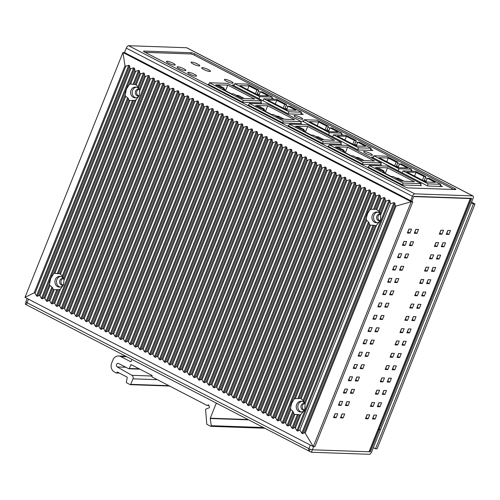 <?xml version="1.0" encoding="UTF-8"?>
<svg xmlns="http://www.w3.org/2000/svg" width="500" height="500" viewBox="0 0 500 500"><rect width="100%" height="100%" fill="white"/><g stroke="black" fill="none" stroke-linecap="round" stroke-linejoin="round"><path stroke-width="0.75" d="M389.837 382.137L391.413 378.2L388.769 378.113L387.194 382.05L389.837 382.137L387.706 381.037L388.875 378.113M369.513 451.394L370.356 451.831L471.737 198.35L413.775 196.325L411.788 201.281L413.675 196.569L470.319 198.55L369.031 451.781L312.387 449.8A2.7 0.506 -158.2 0 1 308.931 448.65A2.7 1.225 117.4 0 0 309.012 451.094A2.7 1.225 117.4 0 0 309.269 451.156L310.069 449.162M375.075 419.056L376.65 415.119L374.006 415.025L372.431 418.963L375.075 419.056L372.938 417.95L374.106 415.025M368.125 418.812L369.7 414.875L367.056 414.781L365.481 418.719L368.125 418.812L365.994 417.706L367.163 414.787M343.113 417.938L344.688 414L342.044 413.906L340.469 417.844L343.113 417.938L340.981 416.831L342.15 413.913M336.169 417.694L337.744 413.756L335.094 413.663L333.519 417.6L336.169 417.694L334.031 416.587L335.2 413.669M379.994 406.75L381.569 402.812L378.925 402.719L377.35 406.656L379.994 406.75L377.863 405.644L379.031 402.725M373.05 406.506L374.625 402.569L371.975 402.475L370.4 406.413L373.05 406.506L370.913 405.4L372.081 402.481M348.038 405.631L349.613 401.694L346.962 401.6L345.387 405.538L348.038 405.631L345.9 404.525L347.069 401.606M341.087 405.387L342.663 401.45L340.019 401.356L338.444 405.294L341.087 405.387L338.956 404.281L340.125 401.362M384.919 394.444L386.494 390.506L383.844 390.412L382.269 394.35L384.919 394.444L382.781 393.338L383.95 390.419M377.969 394.2L379.544 390.262L376.9 390.175L375.325 394.113L377.969 394.2L375.838 393.094L377.006 390.175M352.956 393.325L354.531 389.387L351.887 389.3L350.312 393.237L352.956 393.325L350.825 392.219L351.994 389.3M346.012 393.081L347.587 389.144L344.938 389.056L343.363 392.994L346.012 393.081L343.875 391.981L345.044 389.056M382.894 381.9L384.469 377.962L381.819 377.869L380.244 381.806L382.894 381.9L380.756 380.794L381.925 377.869M357.881 381.025L359.456 377.088L356.806 376.994L355.231 380.931L357.881 381.025L355.744 379.919L356.912 376.994M350.931 380.781L352.506 376.844L349.862 376.75L348.288 380.688L350.931 380.781L348.8 379.675L349.963 376.75M394.762 369.837L396.337 365.9L393.688 365.806L392.113 369.744L394.762 369.837L392.625 368.731L393.794 365.806M387.812 369.594L389.387 365.656L386.744 365.562L385.169 369.5L387.812 369.594L385.681 368.488L386.844 365.569M362.8 368.719L364.375 364.781L361.731 364.688L360.156 368.625L362.8 368.719L360.669 367.612L361.838 364.694M355.856 368.475L357.431 364.538L354.781 364.444L353.206 368.381L355.856 368.475L353.719 367.369L354.888 364.45M399.681 357.531L401.256 353.594L398.612 353.5L397.038 357.438L399.681 357.531L397.55 356.425L398.719 353.506M392.738 357.287L394.312 353.35L391.662 353.256L390.087 357.194L392.738 357.287L390.6 356.181L391.769 353.263M367.725 356.413L369.3 352.475L366.65 352.381L365.075 356.319L367.725 356.413L365.588 355.306L366.756 352.388M360.775 356.169L362.35 352.231L359.706 352.137L358.131 356.075L360.775 356.169L358.638 355.062L359.806 352.144M404.606 345.225L406.181 341.287L403.531 341.194L401.956 345.131L404.606 345.225L402.469 344.119L403.638 341.2M397.656 344.981L399.231 341.044L396.587 340.95L395.012 344.888L397.656 344.981L395.519 343.875L396.688 340.956M372.644 344.106L374.219 340.169L371.575 340.075L370 344.012L372.644 344.106L370.506 343L371.675 340.081M365.7 343.862L367.275 339.925L364.625 339.837L363.05 343.775L365.7 343.862L363.562 342.762L364.731 339.837M409.525 332.919L411.1 328.981L408.456 328.894L406.881 332.831L409.525 332.919L407.388 331.819L408.556 328.894M402.581 332.681L404.156 328.744L401.506 328.65L399.931 332.587L402.581 332.681L400.444 331.575L401.613 328.65M377.569 331.806L379.144 327.869L376.494 327.775L374.919 331.712L377.569 331.806L375.431 330.7L376.6 327.775M370.619 331.562L372.194 327.625L369.544 327.531L367.975 331.469L370.619 331.562L368.481 330.456L369.65 327.531M414.45 320.619L416.025 316.681L413.375 316.588L411.8 320.525L414.45 320.619L412.312 319.513L413.481 316.588M407.5 320.375L409.075 316.438L406.425 316.344L404.856 320.281L407.5 320.375L405.363 319.269L406.531 316.35M382.488 319.5L384.062 315.562L381.419 315.469L379.844 319.406L382.488 319.5L380.35 318.394L381.519 315.475M375.538 319.256L377.113 315.319L374.469 315.225L372.894 319.163L375.538 319.256L373.406 318.15L374.575 315.231M419.369 308.312L420.944 304.375L418.3 304.281L416.725 308.219L419.369 308.312L417.231 307.206L418.4 304.288M412.419 308.069L413.994 304.131L411.35 304.037L409.775 307.975L412.419 308.069L410.288 306.962L411.456 304.044M387.413 307.194L388.988 303.256L386.337 303.163L384.762 307.1L387.413 307.194L385.275 306.087L386.444 303.169M380.462 306.95L382.038 303.012L379.387 302.919L377.812 306.856L380.462 306.95L378.325 305.844L379.494 302.925M424.294 296.006L425.869 292.069L423.219 291.975L421.644 295.912L424.294 296.006L422.156 294.9L423.325 291.981M417.344 295.763L418.919 291.825L416.269 291.731L414.694 295.669L417.344 295.763L415.206 294.656L416.375 291.737M392.331 294.887L393.906 290.95L391.256 290.856L389.681 294.794L392.331 294.887L390.194 293.781L391.362 290.863M385.381 294.644L386.956 290.706L384.312 290.619L382.738 294.556L385.381 294.644L383.25 293.538L384.419 290.619M429.212 283.7L430.788 279.762L428.137 279.675L426.562 283.612L429.212 283.7L427.075 282.594L428.244 279.675M422.262 283.456L423.837 279.519L421.194 279.431L419.619 283.369L422.262 283.456L420.131 282.356L421.3 279.431M397.25 282.581L398.825 278.644L396.181 278.556L394.606 282.494L397.25 282.581L395.119 281.481L396.287 278.556M390.306 282.344L391.881 278.406L389.231 278.312L387.656 282.25L390.306 282.344L388.169 281.238L389.338 278.312M434.131 271.4L435.706 267.462L433.062 267.369L431.488 271.306L434.131 271.4L432 270.294L433.169 267.369M427.188 271.156L428.762 267.219L426.112 267.125L424.538 271.062L427.188 271.156L425.05 270.05L426.219 267.125M402.175 270.281L403.75 266.344L401.1 266.25L399.525 270.188L402.175 270.281L400.037 269.175L401.206 266.25M395.225 270.038L396.8 266.1L394.156 266.006L392.581 269.944L395.225 270.038L393.094 268.931L394.256 266.012M439.056 259.094L440.631 255.156L437.981 255.062L436.406 259L439.056 259.094L436.919 257.987L438.088 255.069M432.106 258.85L433.681 254.913L431.037 254.819L429.462 258.756L432.106 258.85L429.975 257.744L431.138 254.825M407.094 257.975L408.669 254.037L406.025 253.944L404.45 257.881L407.094 257.975L404.963 256.869L406.131 253.95M400.15 257.731L401.725 253.794L399.075 253.7L397.5 257.638L400.15 257.731L398.013 256.625L399.181 253.706M443.975 246.788L445.55 242.85L442.906 242.756L441.331 246.694L443.975 246.788L441.844 245.681L443.013 242.763M437.031 246.544L438.606 242.606L435.956 242.512L434.381 246.45L437.031 246.544L434.894 245.438L436.062 242.519M412.019 245.669L413.594 241.731L410.944 241.637L409.369 245.575L412.019 245.669L409.881 244.562L411.05 241.644M405.069 245.425L406.644 241.488L404 241.394L402.425 245.338L405.069 245.425L402.931 244.319L404.1 241.4M448.9 234.481L450.475 230.544L447.825 230.45L446.25 234.387L448.9 234.481L446.763 233.375L447.931 230.456M441.95 234.237L443.525 230.3L440.881 230.212L439.306 234.15L441.95 234.237L439.812 233.137L440.981 230.212M416.938 233.363L418.512 229.425L415.869 229.338L414.294 233.275L416.938 233.363L414.806 232.262L415.969 229.338M409.994 233.125L411.569 229.188L408.919 229.094L407.344 233.031L409.994 233.125L407.856 232.019L409.025 229.094M370.356 451.831L312.387 449.8L311.406 452.262L309.269 451.156M411.788 201.281L413.775 196.325L471.737 198.35L379.212 429.681L378.375 429.244L380.538 429.725L378.375 429.244M26.05 302.081L25.244 304.113L26.919 304.981M309.012 451.094L27.119 305.15A2.7 1.225 -62.6 0 1 27.037 302.706A2.7 0.506 -158.2 0 1 25.856 301.756L27.163 298.488M470.662 198.312A2.7 0.506 -158.2 0 1 470.688 198.444A2.7 0.506 -158.2 0 1 470.319 198.55M369.031 451.781A2.7 0.506 21.8 0 0 369.4 451.681L470.688 198.444M379.212 429.681L380.538 429.725L473.062 198.394A2.7 1.225 117.4 0 0 472.975 195.956A2.7 1.225 117.4 0 1 473.062 198.394L371.675 451.875A2.7 1.225 117.4 0 1 369.369 454.288L311.406 452.262M63.244 278.569A3.375 2.938 -88 0 0 61.169 280.481A3.375 2.938 -88 0 0 63.012 285.113M304.556 403.5A3.375 2.938 -88 0 0 302.481 405.419A3.375 2.938 -88 0 0 304.331 410.044M138.931 89.325A3.375 2.938 -88 0 0 136.862 91.237A3.375 2.938 -88 0 0 138.706 95.862M380.25 214.256A3.375 2.938 -88 0 0 378.175 216.169A3.375 2.938 -88 0 0 380.025 220.8M383.006 170.312L380.756 170.238L376.062 167.806L378.312 167.881L382.925 170.519M403.512 180.931L398.812 178.494L396.562 178.419L401.262 180.85L403.431 181.131M421.169 183.65L387.256 166.094L369.188 165.463L403.1 183.019L421.169 183.65L420.394 185.575M398.387 178.275L395.975 177.981L393.194 176.55L391.213 176.475L382.669 172.056L384.656 172.125L381.875 170.688L383.862 170.756L380.919 170.45L375.369 167.575L387.512 167.794L414.419 181.725L401.425 181.062L395.869 178.188L398.3 178.481M383.862 170.756L383.544 171.55M387.512 167.794L385.269 173.4M384.656 172.125L384.338 172.919M369.188 165.463L368.481 167.237M403.1 183.019L402.394 184.794M343.075 149.637L340.825 149.562L336.125 147.131L338.375 147.206L342.994 149.844M363.575 160.256L358.875 157.819L356.625 157.744L361.325 160.175L363.494 160.456M381.231 162.975L347.319 145.419L329.256 144.787L363.169 162.344L381.231 162.975L380.462 164.9M358.45 157.6L356.037 157.312L353.263 155.875L351.275 155.8L342.731 151.381L344.719 151.45L341.944 150.013L343.925 150.081L340.988 149.775L335.431 146.9L347.581 147.119L374.487 161.05L361.488 160.387L355.938 157.513L358.369 157.806M343.925 150.081L343.612 150.875M347.581 147.119L345.337 152.725M344.719 151.45L344.4 152.244M329.256 144.787L328.544 146.562M363.169 162.344L362.456 164.119M303.137 128.963L300.887 128.887L296.194 126.456L298.438 126.531L303.056 129.169M323.638 139.581L318.944 137.144L316.694 137.069L321.388 139.5L323.556 139.781M341.294 142.3L307.381 124.744L289.319 124.113L323.231 141.669L341.294 142.3L340.525 144.225M318.512 136.925L316.1 136.637L313.325 135.2L311.344 135.125L302.8 130.706L304.781 130.775L302.006 129.338L303.994 129.406L301.05 129.1L295.5 126.225L307.644 126.444L334.55 140.375L321.55 139.713L316 136.838L318.431 137.131M303.994 129.406L303.675 130.2M307.644 126.444L305.4 132.05M304.781 130.775L304.469 131.569M289.319 124.113L288.612 125.887M323.231 141.669L322.525 143.444M263.206 108.287L260.956 108.212L256.256 105.781L258.506 105.856L263.125 108.494M283.706 118.906L279.006 116.469L276.756 116.394L281.456 118.825L283.625 119.106M301.363 121.625L267.45 104.069L249.387 103.438L283.3 120.994L301.363 121.625L300.594 123.55M278.581 116.25L276.169 115.962L273.394 114.525L271.406 114.45L262.863 110.031L264.85 110.1L262.075 108.663L264.056 108.731L261.119 108.425L255.562 105.55L267.706 105.769L294.619 119.7L281.619 119.038L276.062 116.163L278.5 116.456M264.056 108.731L263.744 109.525M267.706 105.769L265.462 111.375M264.85 110.1L264.531 110.894M249.387 103.438L248.675 105.213M283.3 120.994L282.587 122.769M223.269 87.613L221.019 87.537L216.319 85.106L218.569 85.181L223.188 87.819M243.769 98.231L239.075 95.794L236.825 95.719L241.519 98.15L243.688 98.431M261.425 100.95L227.512 83.394L209.45 82.762L243.363 100.319L261.425 100.95L260.656 102.875M238.644 95.575L236.231 95.288L233.456 93.85L231.469 93.781L222.931 89.356L224.913 89.425L222.138 87.987L224.125 88.056L221.181 87.75L215.631 84.875L227.775 85.094L254.681 99.025L241.681 98.362L236.131 95.487L238.562 95.781M224.125 88.056L223.806 88.85M227.775 85.094L225.531 90.7M224.913 89.425L224.6 90.219M209.45 82.762L208.738 84.537M243.363 100.319L242.65 102.094M399.588 163.881L407.488 167.975L398.225 167.65L379.006 157.7L388.269 158.025L396.169 162.113L398.025 162.181L386.488 156.213L373.919 155.769L399.012 168.762L411.581 169.2L401.438 163.95L399.588 163.881L398.106 167.587M402.275 172.85L403.069 170.863L428.162 183.85L440.731 184.294L429.2 178.325L427.35 178.256L425.869 181.962M403.069 170.863L415.637 171.3L425.781 176.55L423.931 176.488L416.031 172.4L406.769 172.075L425.988 182.025L435.25 182.35L427.35 178.256M398.219 170.75L399.012 168.762M428.162 183.85L427.369 185.837M373.919 155.769L373.125 157.756M411.581 169.2L410.812 171.131M440.731 184.294L439.881 186.419M425.781 176.55L424.006 181M398.025 162.181L396.244 166.625M416.031 172.4L414.55 176.1M423.931 176.488L422.45 180.194M388.269 158.025L386.788 161.731M396.169 162.113L394.688 165.819M329.969 127.844L337.869 131.931L328.606 131.606L309.387 121.656L318.65 121.981L326.55 126.075L328.4 126.137L316.869 120.169L304.3 119.725L329.394 132.719L341.962 133.156L331.819 127.906L329.969 127.844L328.488 131.544M332.656 136.806L333.45 134.819L358.544 147.812L371.112 148.25L359.581 142.281L357.731 142.213L356.25 145.919M333.45 134.819L346.019 135.256L356.163 140.512L354.312 140.444L346.413 136.356L337.15 136.031L356.369 145.981L365.631 146.306L357.731 142.213M328.594 134.706L329.394 132.719M358.544 147.812L357.75 149.8M304.3 119.725L303.506 121.713M341.962 133.156L341.194 135.087M371.112 148.25L370.262 150.381M356.163 140.512L354.387 144.956M328.4 126.137L326.625 130.581M346.413 136.356L344.931 140.062M354.312 140.444L352.831 144.15M318.65 121.981L317.169 125.688M326.55 126.075L325.069 129.775M260.35 91.8L268.25 95.887L258.988 95.562L239.769 85.612L249.031 85.938L256.931 90.031L258.781 90.094L247.25 84.125L234.681 83.688L259.775 96.675L272.344 97.112L262.2 91.862L260.35 91.8L258.869 95.506M263.038 100.763L263.831 98.775L288.925 111.769L301.494 112.206L289.962 106.237L288.113 106.169L286.631 109.875M263.831 98.775L276.4 99.219L286.544 104.469L284.694 104.4L276.794 100.312L267.531 99.987L286.75 109.938L296.012 110.262L288.113 106.169M258.975 98.663L259.775 96.675M288.925 111.769L288.125 113.756M234.681 83.688L233.888 85.669M272.344 97.112L271.575 99.044M301.494 112.206L300.644 114.338M286.544 104.469L284.769 108.912M258.781 90.094L257.006 94.537M276.794 100.312L275.312 104.019M284.694 104.4L283.212 108.106M249.031 85.938L247.55 89.644M256.931 90.031L255.45 93.737M128.594 45.712L186.556 47.737A2.7 1.225 -62.6 0 1 186.812 47.8L472.975 195.956A2.7 1.225 117.4 0 0 472.719 195.888L414.756 193.863A2.7 1.225 117.4 0 0 412.45 196.275L410.681 200.706L412.45 196.275A2.7 1.225 117.4 0 1 414.756 193.863L472.719 195.888A2.7 1.225 117.4 0 1 472.975 195.956L186.812 47.8A2.7 1.225 -62.6 0 0 186.556 47.737L472.719 195.888L186.556 47.737L128.594 45.712L414.756 193.863L128.594 45.712A2.7 1.225 -62.6 0 0 126.287 48.125A2.7 1.225 -62.6 0 1 128.594 45.712M124.513 52.556L126.287 48.125L412.45 196.275L126.287 48.125L124.513 52.556L412.812 201.812L314.875 446.675L313.3 446.619L305.194 433.137L304.331 432.713L302.638 433.65L301.762 433.194L299.875 429.919L297.725 431.106L296.85 430.65L295.375 428.088L294.494 427.631L292.812 428.562L291.938 428.106L290.462 425.544L289.581 425.094L287.906 426.019L287.025 425.569L285.55 423L284.675 422.55L282.994 423.481L282.113 423.025L280.637 420.462L279.762 420.006L278.081 420.938L277.2 420.481L275.725 417.919L274.85 417.463L273.169 418.394L272.288 417.938L270.819 415.375L269.938 414.919L268.256 415.85L267.375 415.394L265.906 412.831L265.025 412.375L263.344 413.306L262.462 412.85L260.994 410.288L260.113 409.831L258.431 410.763L257.556 410.306L256.081 407.744L255.2 407.287L253.519 408.219L252.644 407.769L251.169 405.2L250.287 404.75L248.606 405.681L247.731 405.225L246.256 402.663L245.381 402.206L243.7 403.137L242.819 402.681L241.344 400.119L240.469 399.663L238.787 400.594L237.906 400.138L236.431 397.575L235.556 397.119L233.875 398.05L232.994 397.594L231.525 395.031L230.644 394.575L228.962 395.506L228.081 395.05L226.612 392.488L225.731 392.031L224.05 392.962L223.169 392.506L221.7 389.944L220.819 389.487L219.137 390.419L218.263 389.969L216.788 387.4L215.906 386.95L214.225 387.875L213.35 387.425L211.875 384.862L210.994 384.406L209.312 385.337L208.438 384.881L206.962 382.319L206.081 381.863L204.4 382.794L203.525 382.337L202.05 379.775L201.175 379.319L199.494 380.25L198.612 379.794L197.138 377.231L196.262 376.775L194.581 377.706L193.7 377.25L192.225 374.688L191.35 374.231L189.669 375.163L188.787 374.706L187.319 372.144L186.438 371.688L184.756 372.619L183.875 372.163L182.406 369.6L181.525 369.15L179.844 370.075L178.962 369.625L177.494 367.056L176.612 366.606L174.931 367.537L174.056 367.081L172.581 364.519L171.7 364.062L170.019 364.994L169.144 364.538L167.669 361.975L166.788 361.519L165.106 362.45L164.231 361.994L162.756 359.431L161.881 358.975L160.2 359.906L159.319 359.45L157.844 356.887L156.969 356.431L155.287 357.362L154.406 356.906L152.931 354.344L152.056 353.888L150.375 354.819L149.494 354.363L148.025 351.8L147.144 351.344L145.463 352.275L144.581 351.825L143.112 349.256L142.231 348.806L140.55 349.738L139.669 349.281L138.2 346.719L137.319 346.262L135.638 347.194L134.756 346.737L133.287 344.175L132.406 343.719L130.725 344.65L129.85 344.194L128.375 341.631L127.494 341.175L125.812 342.106L124.938 341.65L123.462 339.087L122.581 338.631L120.9 339.562L120.025 339.106L118.55 336.544L117.675 336.087L115.994 337.019L115.113 336.562L113.637 334L112.762 333.544L111.081 334.475L110.2 334.025L108.725 331.456L107.85 331.006L106.169 331.931L105.288 331.481L103.819 328.919L102.938 328.462L101.256 329.394L100.375 328.938L98.906 326.375L98.025 325.919L96.344 326.85L95.463 326.394L93.994 323.831L93.112 323.375L91.431 324.306L90.556 323.85L89.081 321.287L88.2 320.831L86.519 321.763L85.644 321.306L84.169 318.744L83.287 318.288L81.606 319.219L80.731 318.762L79.256 316.2L78.381 315.744L76.7 316.675L75.819 316.219L74.344 313.656L73.469 313.206L71.787 314.131L70.906 313.681L69.431 311.112L68.556 310.663L66.875 311.594L65.994 311.137L64.519 308.575L63.644 308.119L61.962 309.05L61.081 308.594L59.612 306.031L58.731 305.575L57.05 306.506L56.169 306.05L54.7 303.488L53.819 303.031L52.138 303.962L51.256 303.506L49.787 300.944L48.906 300.487L47.225 301.419L46.35 300.963L44.875 298.4L43.994 297.944L42.312 298.875L41.438 298.419L39.962 295.856L39.081 295.4L37.4 296.331L36.525 295.881L35.038 293.294L34.181 292.825L25 297.362L313.3 446.619L411.238 201.756L122.938 52.5L124.513 52.556M455.556 189.556L408.175 187.9A2.7 0.506 21.8 0 1 404.719 186.75L144.694 52.131A2.7 0.506 21.8 0 1 143.512 51.175A2.7 0.506 21.8 0 0 144.694 52.131L404.719 186.75A2.7 0.506 21.8 0 0 408.175 187.9L455.556 189.556A2.7 0.506 21.8 0 0 455.925 189.456A2.7 0.506 21.8 0 0 454.744 188.5L194.719 53.881A2.7 0.506 21.8 0 0 191.256 52.725L143.881 51.069A2.7 0.506 21.8 0 0 143.512 51.175A2.7 0.506 21.8 0 1 143.881 51.069L191.256 52.725A2.7 0.506 21.8 0 1 194.719 53.881L454.744 188.5A2.7 0.506 21.8 0 1 455.925 189.456A2.7 0.506 21.8 0 1 455.556 189.556M145.144 52.362L190.769 53.956A2.7 0.506 -158.2 0 1 194.225 55.113L453.8 189.494L194.225 55.113L194.719 53.881L194.225 55.113A2.7 0.506 -158.2 0 0 190.769 53.956L191.256 52.725L190.769 53.956L145.144 52.362M397.587 163.269L399.45 164.231L397.587 163.269M411.15 170.287L412.919 171.206L411.15 170.287M425.35 177.638L427.212 178.606L425.35 177.638M440.3 185.381L442.488 186.513L427.663 185.994L371.712 157.025L373.394 157.088L371.712 157.025L427.663 185.994L442.488 186.513L440.3 185.381M327.969 127.225L329.831 128.188L327.969 127.225M341.531 134.244L343.3 135.162L341.531 134.244M355.731 141.6L357.594 142.562L355.731 141.6M370.681 149.338L372.869 150.469L358.044 149.95L302.094 120.988L303.775 121.044L302.094 120.988L358.044 149.95L372.869 150.469L370.681 149.338M258.35 91.181L260.212 92.144L258.35 91.181M271.913 98.2L273.681 99.119L271.913 98.2M286.112 105.556L287.969 106.519L286.112 105.556M301.062 113.294L303.25 114.425L288.425 113.906L232.475 84.944L234.156 85L232.475 84.944L288.425 113.906L303.25 114.425L301.062 113.294M193.113 63.956A4.725 0.887 21.8 0 0 199.812 65.794A4.725 0.887 21.8 0 0 197.744 64.119A4.725 0.887 21.8 0 0 191.044 62.287A4.725 0.887 21.8 0 0 193.113 63.956A4.725 0.887 21.8 0 0 199.812 65.794A4.725 0.887 21.8 0 0 197.744 64.119A4.725 0.887 21.8 0 0 191.044 62.287A4.725 0.887 21.8 0 0 193.113 63.956M203.794 69.488A4.725 0.887 21.8 0 0 210.494 71.319A4.725 0.887 21.8 0 0 208.425 69.65A4.725 0.887 21.8 0 0 201.725 67.812A4.725 0.887 21.8 0 0 203.794 69.488A4.725 0.887 21.8 0 0 210.494 71.319A4.725 0.887 21.8 0 0 208.425 69.65A4.725 0.887 21.8 0 0 201.725 67.812A4.725 0.887 21.8 0 0 203.794 69.488M226.469 81.225A4.725 0.887 21.8 0 0 233.169 83.062A4.725 0.887 21.8 0 0 231.106 81.388A4.725 0.887 21.8 0 0 224.4 79.556A4.725 0.887 21.8 0 0 226.469 81.225A4.725 0.887 21.8 0 0 233.169 83.062A4.725 0.887 21.8 0 0 231.106 81.388A4.725 0.887 21.8 0 0 224.4 79.556A4.725 0.887 21.8 0 0 226.469 81.225M296.087 117.269A4.725 0.887 21.8 0 0 302.787 119.106A4.725 0.887 21.8 0 0 300.725 117.431A4.725 0.887 21.8 0 0 294.025 115.6A4.725 0.887 21.8 0 0 296.087 117.269A4.725 0.887 21.8 0 0 302.787 119.106A4.725 0.887 21.8 0 0 300.725 117.431A4.725 0.887 21.8 0 0 294.025 115.6A4.725 0.887 21.8 0 0 296.087 117.269M365.706 153.312A4.725 0.887 21.8 0 0 372.413 155.144A4.725 0.887 21.8 0 0 370.344 153.475A4.725 0.887 21.8 0 0 363.644 151.637A4.725 0.887 21.8 0 0 365.706 153.312A4.725 0.887 21.8 0 0 372.413 155.144A4.725 0.887 21.8 0 0 370.344 153.475A4.725 0.887 21.8 0 0 363.644 151.637A4.725 0.887 21.8 0 0 365.706 153.312M168.5 63.094A4.725 0.887 21.8 0 0 175.2 64.931A4.725 0.887 21.8 0 0 173.131 63.256A4.725 0.887 21.8 0 0 166.431 61.425A4.725 0.887 21.8 0 0 168.5 63.094A4.725 0.887 21.8 0 0 175.2 64.931A4.725 0.887 21.8 0 0 173.131 63.256A4.725 0.887 21.8 0 0 166.431 61.425A4.725 0.887 21.8 0 0 168.5 63.094M179.175 68.625A4.725 0.887 21.8 0 0 185.875 70.456A4.725 0.887 21.8 0 0 183.806 68.787A4.725 0.887 21.8 0 0 177.106 66.95A4.725 0.887 21.8 0 0 179.175 68.625A4.725 0.887 21.8 0 0 185.875 70.456A4.725 0.887 21.8 0 0 183.806 68.787A4.725 0.887 21.8 0 0 177.106 66.95A4.725 0.887 21.8 0 0 179.175 68.625M189.856 74.15A4.725 0.887 21.8 0 0 196.556 75.987A4.725 0.887 21.8 0 0 194.488 74.312A4.725 0.887 21.8 0 0 187.787 72.481A4.725 0.887 21.8 0 0 189.856 74.15A4.725 0.887 21.8 0 0 196.556 75.987A4.725 0.887 21.8 0 0 194.488 74.312A4.725 0.887 21.8 0 0 187.787 72.481A4.725 0.887 21.8 0 0 189.856 74.15M208.2 84.256L242.969 102.256L208.2 84.256M261.694 102.912L242.969 102.256L261.694 102.912L260.825 102.463L261.694 102.912M248.137 104.931L282.906 122.931L248.137 104.931M301.631 123.588L282.906 122.931L301.631 123.588L300.756 123.138L301.631 123.588M288.069 125.606L322.837 143.606L288.069 125.606M341.562 144.262L322.837 143.606L341.562 144.262L340.694 143.812L341.562 144.262M328.006 146.281L362.775 164.281L328.006 146.281M381.5 164.938L362.775 164.281L381.5 164.938L380.625 164.488L381.5 164.938M367.944 166.956L402.706 184.956L367.944 166.956M421.431 185.613L402.706 184.956L421.431 185.613L420.562 185.162L421.431 185.613M396.6 165.731L398.462 166.694L396.6 165.731M424.363 180.1L426.225 181.062L424.363 180.1M257.362 93.644L259.225 94.606L257.362 93.644M285.125 108.019L286.988 108.981L285.125 108.019M326.981 129.688L328.844 130.65L326.981 129.688M354.744 144.056L356.606 145.025L354.744 144.056M385.337 200.512L385.037 197.987L384.162 197.531L378.694 211.194L380.25 213.238L385.337 200.512L386.219 200.963L389.075 200.075L389.95 200.531L390.337 203.756L393.981 202.619L394.862 203.075L395.163 205.619L396.006 206.081L411.238 201.756L412.812 201.812M384.162 197.531L381.306 198.419L380.425 197.969L380.125 195.444L374.562 209.356L371.044 209.25L376.394 195.881L379.25 194.988L380.125 195.444M285.55 423L290.9 409.631L290.512 407.938L291.706 403.175L293.981 399.281L295.35 398.5L366.594 220.381L366.206 218.694L367.4 213.925L369.675 210.031L375.519 195.425L376.394 195.881M375.519 195.425L375.213 192.9L282.994 423.481M279.762 420.006L370.606 192.881L371.481 193.337L374.338 192.444L375.213 192.9M370.606 192.881L370.306 190.356L278.081 420.938M274.85 417.463L365.694 190.338L366.569 190.794L369.425 189.906L370.306 190.356M365.694 190.338L365.394 187.819L273.169 418.394M269.938 414.919L360.781 187.794L361.656 188.25L364.513 187.362L365.394 187.819M360.781 187.794L360.481 185.275L268.256 415.85M265.025 412.375L355.869 185.25L356.75 185.706L359.6 184.819L360.481 185.275M355.869 185.25L355.569 182.731L263.344 413.306M260.113 409.831L350.956 182.712L351.838 183.162L354.688 182.275L355.569 182.731M350.956 182.712L350.656 180.188L258.431 410.763M255.2 407.287L346.044 180.169L346.925 180.619L349.775 179.731L350.656 180.188M346.044 180.169L345.744 177.644L253.519 408.219M250.287 404.75L341.131 177.625L342.013 178.081L344.869 177.188L345.744 177.644M341.131 177.625L340.831 175.1L248.606 405.681M245.381 402.206L336.219 175.081L337.1 175.538L339.956 174.644L340.831 175.1M336.219 175.081L335.919 172.556L243.7 403.137M240.469 399.663L331.312 172.537L332.188 172.994L335.044 172.106L335.919 172.556M331.312 172.537L331.012 170.012L238.787 400.594M235.556 397.119L326.4 169.994L327.275 170.45L330.131 169.562L331.012 170.012M326.4 169.994L326.1 167.475L233.875 398.05M230.644 394.575L321.488 167.45L322.362 167.906L325.219 167.019L326.1 167.475M321.488 167.45L321.188 164.931L228.962 395.506M225.731 392.031L316.575 164.906L317.456 165.362L320.306 164.475L321.188 164.931M316.575 164.906L316.275 162.387L224.05 392.962M220.819 389.487L311.663 162.369L312.544 162.819L315.394 161.931L316.275 162.387M311.663 162.369L311.363 159.844L219.137 390.419M215.906 386.95L306.75 159.825L307.631 160.281L310.481 159.388L311.363 159.844M306.75 159.825L306.45 157.3L214.225 387.875M210.994 384.406L301.837 157.281L302.719 157.738L305.569 156.844L306.45 157.3M301.837 157.281L301.537 154.756L209.312 385.337M206.081 381.863L296.925 154.738L297.806 155.194L300.663 154.3L301.537 154.756M296.925 154.738L296.625 152.213L204.4 382.794M201.175 379.319L292.013 152.194L292.894 152.65L295.75 151.762L296.625 152.213M292.013 152.194L291.712 149.675L199.494 380.25M196.262 376.775L287.106 149.65L287.981 150.106L290.837 149.219L291.712 149.675M287.106 149.65L286.806 147.131L194.581 377.706M191.35 374.231L282.194 147.106L283.069 147.562L285.925 146.675L286.806 147.131M282.194 147.106L281.894 144.588L189.669 375.163M186.438 371.688L277.281 144.569L278.156 145.019L281.012 144.131L281.894 144.588M277.281 144.569L276.981 142.044L184.756 372.619M181.525 369.15L272.369 142.025L273.25 142.481L276.1 141.588L276.981 142.044M272.369 142.025L272.069 139.5L179.844 370.075M176.612 366.606L267.456 139.481L268.337 139.938L271.188 139.044L272.069 139.5M267.456 139.481L267.156 136.956L174.931 367.537M171.7 364.062L262.544 136.938L263.425 137.394L266.275 136.5L267.156 136.956M262.544 136.938L262.244 134.412L170.019 364.994M166.788 361.519L257.631 134.394L258.512 134.85L261.369 133.963L262.244 134.412M257.631 134.394L257.331 131.875L165.106 362.45M161.881 358.975L252.719 131.85L253.6 132.306L256.456 131.419L257.331 131.875M252.719 131.85L252.419 129.331L160.2 359.906M156.969 356.431L247.812 129.306L248.688 129.762L251.544 128.875L252.419 129.331M247.812 129.306L247.512 126.788L155.287 357.362M152.056 353.888L242.9 126.769L243.775 127.219L246.631 126.331L247.512 126.788M242.9 126.769L242.6 124.244L150.375 354.819M147.144 351.344L237.987 124.225L238.863 124.675L241.719 123.787L242.6 124.244M237.987 124.225L237.688 121.7L145.463 352.275M142.231 348.806L233.075 121.681L233.956 122.137L236.806 121.244L237.688 121.7M233.075 121.681L232.775 119.156L140.55 349.738M137.319 346.262L228.162 119.138L229.044 119.594L231.894 118.7L232.775 119.156M228.162 119.138L227.862 116.613L135.638 347.194M132.406 343.719L223.25 116.594L224.131 117.05L226.981 116.163L227.862 116.613M223.25 116.594L222.95 114.069L130.725 344.65M127.494 341.175L218.337 114.05L219.219 114.506L222.069 113.619L222.95 114.069M218.337 114.05L218.038 111.531L125.812 342.106M122.581 338.631L213.425 111.506L214.306 111.962L217.162 111.075L218.038 111.531M213.425 111.506L213.125 108.987L120.9 339.562M117.675 336.087L208.512 108.963L209.394 109.419L212.25 108.531L213.125 108.987M208.512 108.963L208.212 106.444L115.994 337.019M112.762 333.544L203.606 106.425L204.481 106.875L207.338 105.988L208.212 106.444M203.606 106.425L203.306 103.9L111.081 334.475M107.85 331.006L198.694 103.881L199.569 104.338L202.425 103.444L203.306 103.9M198.694 103.881L198.394 101.356L106.169 331.931M102.938 328.462L193.781 101.337L194.656 101.794L197.512 100.9L198.394 101.356M193.781 101.337L193.481 98.812L101.256 329.394M98.025 325.919L188.869 98.794L189.75 99.25L192.6 98.356L193.481 98.812M188.869 98.794L188.569 96.269L96.344 326.85M93.112 323.375L183.956 96.25L184.838 96.706L187.688 95.819L188.569 96.269M183.956 96.25L183.656 93.731L91.431 324.306M88.2 320.831L179.044 93.706L179.925 94.162L182.775 93.275L183.656 93.731M179.044 93.706L178.744 91.188L86.519 321.763M83.287 318.288L174.131 91.163L175.012 91.619L177.869 90.731L178.744 91.188M174.131 91.163L173.831 88.644L81.606 319.219M78.381 315.744L169.219 88.625L170.1 89.075L172.956 88.188L173.831 88.644M169.219 88.625L168.919 86.1L76.7 316.675M73.469 313.206L164.312 86.081L165.188 86.538L168.044 85.644L168.919 86.1M164.312 86.081L164.013 83.556L71.787 314.131M68.556 310.663L159.4 83.537L160.275 83.994L163.131 83.1L164.013 83.556M159.4 83.537L159.1 81.013L66.875 311.594M63.644 308.119L154.488 80.994L155.363 81.45L158.219 80.556L159.1 81.013M154.488 80.994L154.188 78.469L61.962 309.05M58.731 305.575L149.575 78.45L150.456 78.906L153.306 78.019L154.188 78.469M149.575 78.45L149.275 75.931L57.05 306.506M144.662 75.906L144.362 73.388L143.481 72.931L137.919 86.838L139.312 89.281L144.662 75.906L145.544 76.363L148.394 75.475L149.275 75.931M143.481 72.931L140.631 73.819L139.75 73.362L139.45 70.844L133.988 84.5L130.625 84.006L135.719 71.275L138.569 70.388L139.45 70.844M44.875 298.4L49.962 285.675L49.462 284.288L50.725 278.325L53.681 273.731L54.931 273.25L125.656 96.425L125.156 95.037L126.419 89.081L129.375 84.481L134.838 70.825L135.719 71.275M134.838 70.825L134.537 68.3L42.312 298.875M39.081 295.4L129.925 68.281L130.806 68.731L133.663 67.844L134.537 68.3M129.925 68.281L129.625 65.756L37.4 296.331M34.181 292.825L124.994 65.775L125.869 66.2L128.75 65.3L129.625 65.756M124.994 65.775L122.938 52.5L25 297.362M136.281 87.181A5.394 4.7 -88 0 0 132.613 90.312A5.394 4.7 -88 0 0 135.906 97.812M60.587 276.425A5.394 4.7 -88 0 0 56.919 279.562A5.394 4.7 -88 0 0 60.219 287.062M377.6 212.113A5.394 4.7 -88 0 0 373.931 215.25A5.394 4.7 -88 0 0 377.225 222.75M301.906 401.362A5.394 4.7 -88 0 0 298.238 404.494A5.394 4.7 -88 0 0 301.531 411.994M63.825 279.269A5.394 4.7 92 0 0 59.8 276.325A5.394 4.7 92 0 0 55.344 279.506A5.394 4.7 -88 0 0 59.425 287.113A5.394 4.7 -88 0 0 63.675 284.387M54.7 303.488L60.544 288.875L63.463 284.994L64.006 280.219L136.237 99.631L134.863 100.412L132.519 100.35L62.225 276.087L60.475 274.212L129.938 100.55L129.044 100.144L127.65 97.694L57.269 273.663L54.931 273.25M60.544 288.875L59.169 289.656L56.825 289.6L51.256 303.506M49.787 300.944L54.244 289.794L56.825 289.6M54.244 289.794L53.35 289.387L51.956 286.938L46.35 300.963M49.962 285.675L51.956 286.938M57.269 273.663L59.619 273.712L60.475 274.212M62.225 276.087L63.637 278.575M134.863 100.412L63.619 278.531L64.006 280.219M129.375 84.481L130.625 84.006M125.656 96.425L127.65 97.694M137.919 86.838L136.169 84.969L135.312 84.462L133.988 84.5M129.938 100.55L132.519 100.35M136.237 99.631L139.15 95.756L139.7 90.969L139.331 89.331M139.519 90.025A5.394 4.7 92 0 0 135.494 87.075A5.394 4.7 92 0 0 131.037 90.256A5.394 4.7 -88 0 0 135.119 97.863A5.394 4.7 -88 0 0 139.369 95.144M305.156 404.225A5.394 4.7 92 0 0 301.119 401.256A5.394 4.7 92 0 0 296.663 404.438A5.394 4.7 -88 0 0 300.744 412.044A5.394 4.7 -88 0 0 305.012 409.288M295.375 428.088L300.837 414.425L304.8 409.869L305.062 403.875L376.531 225.181L375.281 225.656L373.094 225.2L303 400.438L301.175 398.769L370.594 225.2L369.738 224.694L368.481 221.912L297.794 398.644L295.35 398.5M300.837 414.425L299.587 414.906L297.4 414.45L291.938 428.106M290.462 425.544L294.9 414.444L297.4 414.45M294.9 414.444L294.044 413.944L292.787 411.156L287.025 425.569M290.9 409.631L292.787 411.156M297.794 398.644L300.275 398.363L301.175 398.769M303 400.438L304.95 403.5M369.675 210.031L371.044 209.25M378.694 211.194L375.969 209.112L374.562 209.356M380.25 213.238L380.756 214.625L386.219 200.963M380.644 214.25L380.494 220.619L376.531 225.181M380.706 220.044A5.394 4.7 -88 0 1 376.438 222.8A5.394 4.7 -88 0 1 372.356 215.194A5.394 4.7 92 0 1 376.812 212.013A5.394 4.7 92 0 1 380.85 214.981M366.594 220.381L368.481 221.912M370.594 225.2L373.094 225.2M390.337 203.756L299.875 429.919M373.35 447.694L375.487 448.794L473.425 203.931L475 203.988L377.062 448.85L375.487 448.794M471.544 202.194L475 203.988M473.425 203.931L471.287 202.825M132.325 359.619A0.537 0.469 -88 0 0 131.756 359.913L131.163 361.388A0.537 0.469 92 0 1 130.538 361.656L120.712 356.575A6.744 5.875 -88 0 0 118.488 355.981A6.744 5.875 -88 0 0 112.919 359.963L111.638 363.162A6.744 5.875 -88 0 0 114.513 372.075L116.225 372.962A0.537 0.469 -88 0 0 116.844 372.694L116.944 372.444A0.537 0.469 92 0 1 117.569 372.175L126.962 377.038A0.537 0.469 92 0 1 127.194 377.75L126.337 382.212A0.537 0.469 -88 0 0 126.606 382.794L130.125 384.613A0.537 0.469 -88 0 0 130.744 384.344L132.95 378.837A2.7 2.35 -88 0 0 131.881 375.312L117.263 366.95A1.881 1.644 92 0 1 118.694 363.55L128.737 368.744A0.537 0.469 -88 0 0 129.362 368.475L130.738 365.031A0.537 0.469 92 0 1 131.363 364.756L151.862 375.375A0.537 0.469 92 0 1 152.094 376.087L151.994 376.331A0.537 0.469 -88 0 0 152.225 377.044L206.969 405.387A0.537 0.469 -88 0 0 207.338 405.394L208.281 404.963A0.537 0.469 92 0 1 208.894 405.275L209.45 407.081A0.537 0.469 92 0 1 209.169 407.769L205.919 409.125A0.537 0.469 -88 0 0 205.606 409.688L206.762 423.994A0.537 0.469 -88 0 0 207.037 424.431L210.613 426.287A0.537 0.469 -88 0 0 211.275 425.7L210.225 418.512A0.537 0.469 92 0 1 210.263 418.2L216.106 403.581A0.537 0.469 -88 0 0 215.925 402.9M312.387 449.8L313.656 446.631M28.456 299.156L27.037 302.706L308.931 448.65L310.35 445.094M63.544 278.706L62.631 278.45A3.375 2.938 -88 0 0 59.844 280.438A3.375 2.938 -88 0 0 62.394 285.188L63.325 284.994M304.862 403.644L303.95 403.381A3.375 2.938 -88 0 0 301.163 405.369A3.375 2.938 -88 0 0 303.712 410.125L304.637 409.925M139.238 89.462L138.325 89.2A3.375 2.938 -88 0 0 135.538 91.188A3.375 2.938 -88 0 0 138.088 95.944L139.019 95.744M380.556 214.394L379.644 214.137A3.375 2.938 -88 0 0 376.856 216.125A3.375 2.938 -88 0 0 379.406 220.875L380.331 220.681M143.706 51.506L143.881 51.069L143.706 51.506M454.338 189.513L454.744 188.5L454.338 189.513M396.006 206.081L305.194 433.137M395.163 205.619L304.331 432.713M35.038 293.294L125.869 66.2M128.75 65.3L36.525 295.881M39.962 295.856L130.806 68.731M133.663 67.844L41.438 298.419M43.994 297.944L49.462 284.288M53.681 273.731L125.156 95.037M138.569 70.388L132.963 84.412M52.688 287.756L47.225 301.419M128.381 98.513L58.294 273.75M135.312 84.462L139.75 73.362M48.906 300.487L53.35 289.387M59.619 273.712L129.044 100.144M136.169 84.969L140.631 73.819M144.362 73.388L138.6 87.794M57.9 289.556L52.138 303.962M133.594 100.306L62.906 277.038M53.819 303.031L59.169 289.656M139.7 90.969L145.544 76.363M148.394 75.475L56.169 306.05M59.612 306.031L150.456 78.906M153.306 78.019L61.081 308.594M64.519 308.575L155.363 81.45M158.219 80.556L65.994 311.137M69.431 311.112L160.275 83.994M163.131 83.1L70.906 313.681M74.344 313.656L165.188 86.538M168.044 85.644L75.819 316.219M79.256 316.2L170.1 89.075M172.956 88.188L80.731 318.762M84.169 318.744L175.012 91.619M177.869 90.731L85.644 321.306M89.081 321.287L179.925 94.162M182.775 93.275L90.556 323.85M93.994 323.831L184.838 96.706M187.688 95.819L95.463 326.394M98.906 326.375L189.75 99.25M192.6 98.356L100.375 328.938M103.819 328.919L194.656 101.794M197.512 100.9L105.288 331.481M108.725 331.456L199.569 104.338M202.425 103.444L110.2 334.025M113.637 334L204.481 106.875M207.338 105.988L115.113 336.562M118.55 336.544L209.394 109.419M212.25 108.531L120.025 339.106M123.462 339.087L214.306 111.962M217.162 111.075L124.938 341.65M128.375 341.631L219.219 114.506M222.069 113.619L129.85 344.194M133.287 344.175L224.131 117.05M226.981 116.163L134.756 346.737M138.2 346.719L229.044 119.594M231.894 118.7L139.669 349.281M143.112 349.256L233.956 122.137M236.806 121.244L144.581 351.825M148.025 351.8L238.863 124.675M241.719 123.787L149.494 354.363M152.931 354.344L243.775 127.219M246.631 126.331L154.406 356.906M157.844 356.887L248.688 129.762M251.544 128.875L159.319 359.45M162.756 359.431L253.6 132.306M256.456 131.419L164.231 361.994M167.669 361.975L258.512 134.85M261.369 133.963L169.144 364.538M172.581 364.519L263.425 137.394M266.275 136.5L174.056 367.081M177.494 367.056L268.337 139.938M271.188 139.044L178.962 369.625M182.406 369.6L273.25 142.481M276.1 141.588L183.875 372.163M187.319 372.144L278.156 145.019M281.012 144.131L188.787 374.706M192.225 374.688L283.069 147.562M285.925 146.675L193.7 377.25M197.138 377.231L287.981 150.106M290.837 149.219L198.612 379.794M202.05 379.775L292.894 152.65M295.75 151.762L203.525 382.337M206.962 382.319L297.806 155.194M300.663 154.3L208.438 384.881M211.875 384.862L302.719 157.738M305.569 156.844L213.35 387.425M216.788 387.4L307.631 160.281M310.481 159.388L218.263 389.969M221.7 389.944L312.544 162.819M315.394 161.931L223.169 392.506M226.612 392.488L317.456 165.362M320.306 164.475L228.081 395.05M231.525 395.031L322.362 167.906M325.219 167.019L232.994 397.594M236.431 397.575L327.275 170.45M330.131 169.562L237.906 400.138M241.344 400.119L332.188 172.994M335.044 172.106L242.819 402.681M246.256 402.663L337.1 175.538M339.956 174.644L247.731 405.225M251.169 405.2L342.013 178.081M344.869 177.188L252.644 407.769M256.081 407.744L346.925 180.619M349.775 179.731L257.556 410.306M260.994 410.288L351.838 183.162M354.688 182.275L262.462 412.85M265.906 412.831L356.75 185.706M359.6 184.819L267.375 415.394M270.819 415.375L361.656 188.25M364.513 187.362L272.288 417.938M275.725 417.919L366.569 190.794M369.425 189.906L277.2 420.481M280.637 420.462L371.481 193.337M374.338 192.444L282.113 423.025M284.675 422.55L290.512 407.938M293.981 399.281L366.206 218.694M379.25 194.988L373.488 209.4M293.469 412.113L287.906 426.019M369.162 222.862L298.869 398.6M375.969 209.112L380.425 197.969M289.581 425.094L294.044 413.944M300.275 398.363L369.738 224.694M376.869 209.519L381.306 198.419M385.037 197.987L379.431 212.013M298.425 414.538L292.812 428.562M374.119 225.294L303.738 401.262M294.494 427.631L299.587 414.906M304.556 402.488L375.281 225.656M389.075 200.075L296.85 430.65M389.95 200.531L297.725 431.106M393.981 202.619L301.762 433.194M394.862 203.075L302.638 433.65M216.106 403.581L217.331 403.625M207.338 405.394L208.95 405.45M208.656 404.975L208.281 404.963M263.494 427.525L211.275 425.7M248.681 419.856L210.225 418.512M248.025 419.519L210.263 418.2M118.175 372.488L116.944 372.444M116.844 372.694L118.694 372.756M120.712 356.575L126.862 356.788M130.9 361.669L130.538 361.656M168.9 385.675L130.744 384.344M132.95 378.837L157.331 379.688M131.881 375.312L152.113 376.019M117.263 366.95L125.85 367.256M129.362 368.475L139.206 368.819M131.969 365.075L130.738 365.031M207.15 405.431L208.962 405.5M264.844 428.225L210.794 426.331M116.4 373.006L119.381 373.113M118.488 355.981L125.8 356.238M169.587 386.037L130.3 384.663M128.912 368.794L139.894 369.175"/></g></svg>
